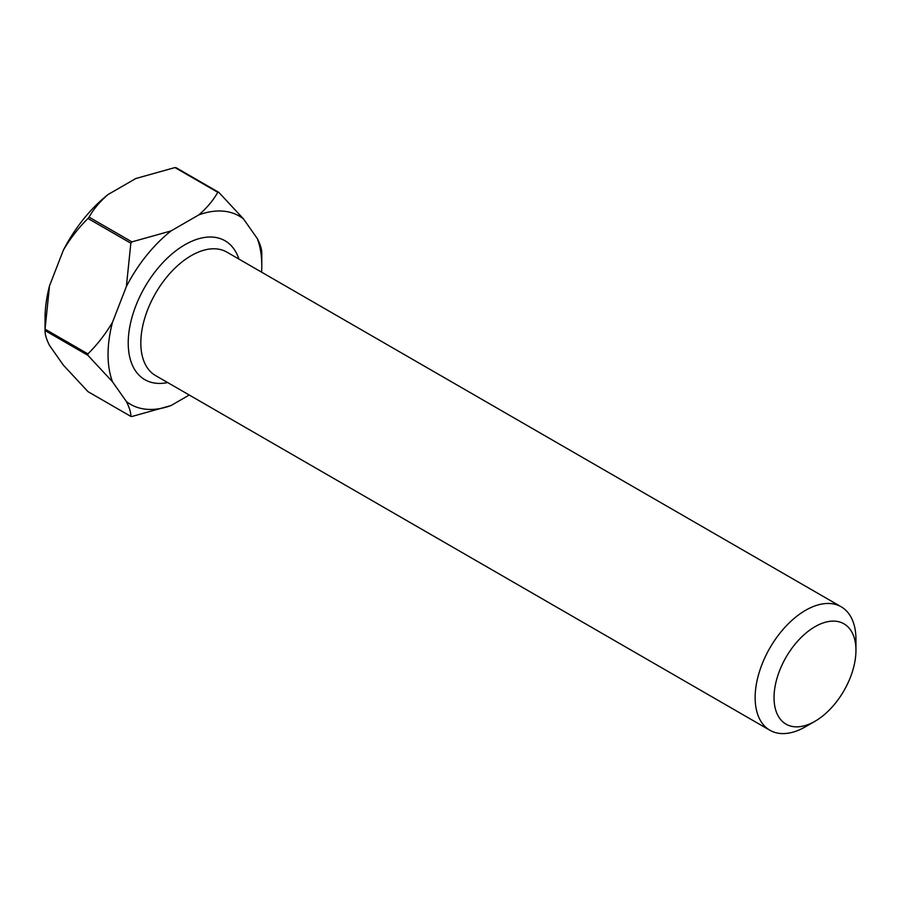 <?xml version="1.0" encoding="UTF-8"?>
<svg xmlns="http://www.w3.org/2000/svg" width="901" height="901" viewBox="0 0 901 901"><rect width="100%" height="100%" fill="white"/><g stroke="black" fill="none" stroke-linecap="round" stroke-linejoin="round"><path stroke-width="1.35" d="M815 626.691A57.923 33.438 120 0 0 774.038 697.633A57.923 33.438 120 0 0 815 721.273L805.539 726.735A71.28 41.153 -60 0 1 769.904 730.26A71.28 41.153 -60 0 1 758.98 673.137A71.28 41.153 -60 0 1 805.539 610.326A71.28 41.153 -60 0 1 841.185 606.79A71.28 41.153 -60 0 1 855.95 639.428L855.95 650.342A57.923 33.438 120 0 0 815 626.691M261.605 272.17A108.706 62.766 120 0 0 261.797 265.84A108.706 62.766 120 0 0 257.337 238.619L243.473 218.898A108.706 62.766 120 0 0 198.783 214.911L171.066 230.915A108.706 62.766 120 0 0 126.377 286.507L112.512 322.231A108.706 62.766 120 0 0 112.512 381.81L126.377 401.531A108.706 62.766 120 0 0 171.066 405.529L131.906 416.487A122.964 70.999 -60 0 1 130.836 416.397L87.994 391.653L63.374 365.153L49.51 345.432C46.435 339.373 44.949 334.417 45.05 330.577L87.893 355.309A122.964 70.999 -60 0 1 87.893 353.879L45.05 329.147A122.964 70.999 120 0 0 45.05 329.856A122.964 70.999 120 0 0 45.05 330.577M257.337 238.619C260.423 244.712 261.909 249.656 261.797 253.485A122.964 70.999 -60 0 1 261.797 254.195L261.797 265.84M217.783 192.296A122.964 70.999 -60 0 1 218.853 192.397L176.01 167.665A122.964 70.999 120 0 0 174.94 167.563L217.783 192.296C213.255 200.382 206.926 207.917 198.783 214.911M130.836 243.214A122.964 70.999 -60 0 1 131.906 241.885L89.064 217.141A122.964 70.999 120 0 0 87.994 218.481L130.836 243.214L126.377 286.507M45.05 329.856L45.05 318.222A108.706 62.766 -60 0 1 49.51 285.854L63.374 250.129A108.706 62.766 -60 0 1 108.052 194.537L135.781 178.533L174.94 167.563M189.255 395.021L171.066 405.529M45.05 329.147L49.51 285.854M89.064 217.141C93.591 209.066 99.921 201.531 108.052 194.537M63.374 250.129C70.447 238.202 78.646 227.649 87.994 218.481M87.893 355.309L112.512 381.81M112.512 322.231C105.44 334.158 97.24 344.7 87.893 353.879M126.377 401.531C129.451 407.601 130.938 412.557 130.836 416.397M243.473 218.898L218.853 192.397M171.066 230.915L131.906 241.885M805.55 726.724A71.28 41.153 -60 0 1 805.539 726.735L815 721.273A57.923 33.438 120 0 0 855.95 650.342M167.654 382.553A80.2 46.3 -60 0 1 128.899 332.469A80.2 46.3 -60 0 1 184.93 244.734A80.2 46.3 -60 0 1 238.934 259.083M841.185 606.79L226.872 252.122A71.28 41.153 120 0 0 191.226 255.647A71.28 41.153 120 0 0 144.656 318.47A71.28 41.153 120 0 0 155.58 375.582L769.904 730.26"/></g></svg>
